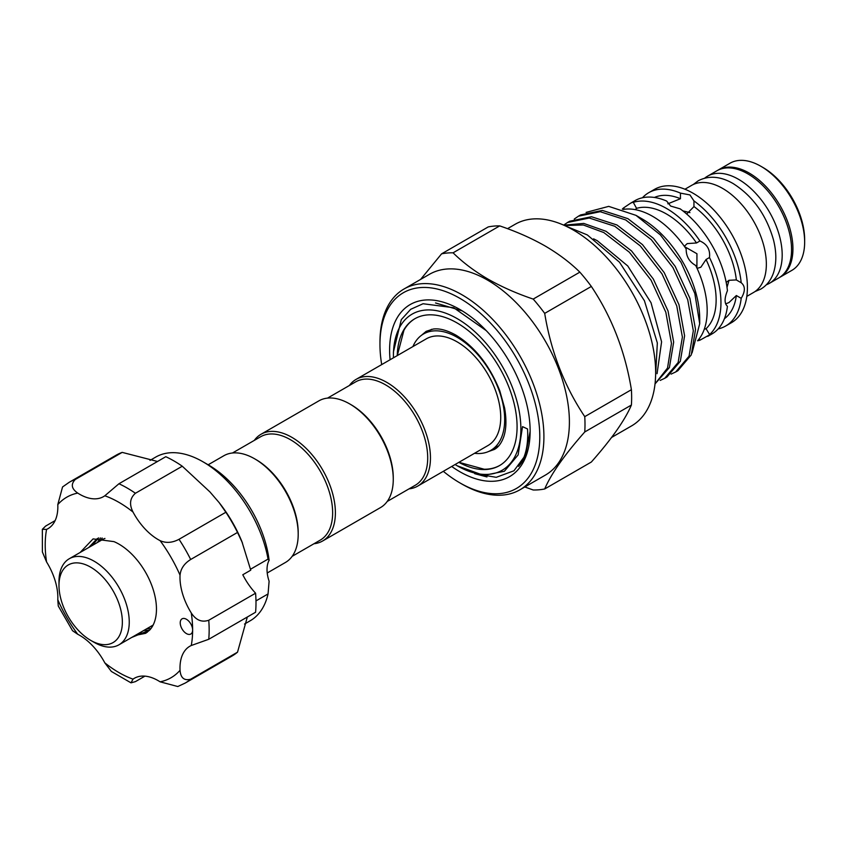 <?xml version="1.0" encoding="UTF-8"?>
<svg xmlns="http://www.w3.org/2000/svg" width="847" height="847" viewBox="0 0 847 847"><rect width="100%" height="100%" fill="white"/><g stroke="black" fill="none" stroke-linecap="round" stroke-linejoin="round"><path stroke-width="1.27" d="M766.323 284.793A61.863 35.712 -120 0 0 769.383 283.343A61.863 35.712 -120 0 0 778.859 233.772A61.863 35.712 -120 0 0 738.446 179.268A61.863 35.712 -120 0 0 707.52 176.197A61.863 35.712 -120 0 0 704.736 178.124M769.383 283.343L778.753 277.943A61.863 35.712 -120 0 0 788.229 228.372A61.863 35.712 -120 0 0 747.816 173.857A61.863 35.712 -120 0 0 716.89 170.787L707.52 176.197M689.956 212.618L682.873 210.882M208.161 464.781L223.82 455.75A61.619 35.574 60 0 1 254.629 458.799L256.006 459.593A59.671 34.452 60 0 1 298.197 532.668L298.197 534.266A61.619 35.574 60 0 1 285.428 562.472L267.229 572.985M254.629 458.799A61.619 35.574 60 0 1 298.197 534.266M232.48 452.997L260.611 436.756A59.671 34.452 60 0 1 306.593 452.732A59.671 34.452 60 0 1 332.638 512.784A59.671 34.452 60 0 1 320.282 540.1L292.141 556.341M254.301 440.398A61.619 35.574 60 0 1 261.014 434.267A61.619 35.574 60 0 1 308.499 450.773A61.619 35.574 60 0 1 335.391 512.784A61.619 35.574 60 0 1 322.633 540.989A61.619 35.574 60 0 1 313.972 543.742M261.014 434.267L318.874 400.864A61.619 35.574 60 0 1 349.684 403.913A61.619 35.574 60 0 1 393.262 479.381A61.619 35.574 60 0 1 380.494 507.586L322.633 540.989M349.684 403.913L351.071 404.707A59.671 34.452 60 0 1 393.262 477.793L393.262 479.381M453.071 252.819C462.843 262.443 474.436 271.178 487.83 279.012C501.53 286.805 516.659 293.496 533.197 299.086A129.909 75.002 60 0 1 544.695 313.379C550.974 351.664 564.324 386.084 584.758 416.639A129.909 75.002 60 0 1 584.758 431.959C564.462 454.903 551.111 473.907 544.695 488.963L591.344 462.028C611.629 439.085 624.98 420.08 631.407 405.035A129.909 75.002 -120 0 0 631.407 389.705C625.128 351.42 611.767 317 591.344 286.445A129.909 75.002 -120 0 0 579.846 272.152C570.169 262.602 558.586 253.867 545.097 245.958C531.514 238.219 516.384 231.538 499.719 225.895A129.909 75.002 -120 0 0 488.232 226.922L441.583 253.846A129.909 75.002 60 0 1 453.071 252.819L499.719 225.895M519.91 489.81L545.394 475.093A115.933 66.934 -120 0 0 563.16 382.198A115.933 66.934 -120 0 0 487.427 280.039A115.933 66.934 -120 0 0 429.461 274.301L403.977 289.018A115.933 66.934 60 0 1 461.943 294.756A115.933 66.934 60 0 1 537.676 396.915A115.933 66.934 60 0 1 519.91 489.81A115.933 66.934 60 0 1 461.943 484.071L459.879 482.875A113.011 65.24 -120 0 0 539.783 436.745A113.011 65.24 -120 0 0 459.879 298.335A113.011 65.24 -120 0 0 379.964 344.475A113.011 65.24 -120 0 0 381.701 364.591M544.695 488.963A129.909 75.002 60 0 1 533.197 489.99L524.812 486.983M507.512 228.679L515.124 224.286A116.42 67.209 60 0 1 573.334 230.045A116.42 67.209 60 0 1 649.384 332.638A116.42 67.209 60 0 1 631.534 425.925L611.587 437.444M623.212 209.421A76.961 44.436 60 0 1 652.751 216.409A76.961 44.436 60 0 1 686.165 248.933C686.081 256.323 689.257 261.829 695.715 265.471A76.961 44.436 60 0 1 697.557 340.79A76.961 44.436 60 0 0 699.94 340.187L709.733 334.756L706.049 328.721L704.291 329.197M635.261 209.643L636.563 208.362L633.175 202.147L630.803 203.058L634.943 200.665A76.961 44.436 60 0 1 666.674 201.067L670.665 206.065L680.173 208.86A76.961 44.436 60 0 1 727.425 290.701C724.323 298.313 724.323 303.501 727.425 306.286A76.961 44.436 60 0 1 711.904 333.972L707.764 336.354M633.122 202.401A76.961 44.436 60 0 1 666.536 208.457A76.961 44.436 60 0 1 699.94 240.982L696.509 242.973L687.224 243.597L684.334 246.297M697.081 268.383L700.861 267.218L706.049 259.5L709.49 257.52C710.347 249.685 707.16 244.18 699.94 240.982M709.49 257.52A76.961 44.436 60 0 1 709.49 334.671M642.449 197.764A76.961 44.436 60 0 1 648.717 192.714L654.509 189.368A76.961 44.436 60 0 1 692.984 193.18A76.961 44.436 60 0 1 743.264 261.003A76.961 44.436 60 0 1 731.469 322.675L725.678 326.01A76.961 44.436 60 0 1 718.171 328.911M686.684 214.026L693.947 206.615L693.947 200.908L689.956 194.937L680.448 193.116L680.448 198.727L667.849 203.82M693.947 200.908A76.961 44.436 60 0 1 741.199 282.75L736.255 279.891M725.625 303.893L728.96 302.57L736.339 295.529L741.199 298.335C745.392 291.347 745.392 286.148 741.199 282.75M741.199 298.335A76.961 44.436 60 0 1 725.678 326.01M684.948 189.23L691.671 185.345A61.863 35.712 60 0 1 722.607 188.415A61.863 35.712 60 0 1 763.02 242.92A61.863 35.712 60 0 1 753.534 292.49L746.81 296.376M717.589 170.406A61.863 35.712 60 0 1 718.267 169.993A61.863 35.712 60 0 1 749.193 173.063A61.863 35.712 60 0 1 789.605 227.568A61.863 35.712 60 0 1 780.129 277.138A61.863 35.712 60 0 1 779.431 277.53M804.65 242.062L804.65 239.68A58.941 34.028 60 0 0 762.978 167.494L760.902 166.298A61.863 35.712 60 0 1 760.913 166.298A61.863 35.712 60 0 1 804.65 242.062A61.863 35.712 60 0 1 791.839 270.384L780.129 277.138M657.06 373.675L661.592 341.828L651.047 302.76L627.775 265.979L597.283 240.707L593.578 238.843M574.277 219.034L578.448 216.186L600.184 211.697L625.7 219.934L651.216 239.585L672.952 267.588L687.7 299.626L693.322 330.753L689.066 356.185L675.684 371.971L671.099 374.109M675.684 371.971L677.886 370.7L691.268 354.914L695.525 329.483L689.903 298.356L675.154 266.318L653.418 238.314L627.902 218.664L602.386 210.427L580.65 214.916L578.448 216.186M564.515 225.514L583.318 224.984L603.826 232.565L629.342 252.215L651.078 280.219L665.827 312.247L671.459 343.384L667.531 368.022L655.038 383.86M655.027 383.903L669.405 367.534L673.661 342.114L668.039 310.976L653.281 278.938L631.544 250.945L606.029 231.295L583.742 223.417L563.784 225.186M563.636 225.111L567.511 222.496L589.247 218.018L614.763 226.255L640.279 245.895L662.015 273.899L676.764 305.936L682.386 337.064L678.129 362.495L664.747 378.291L660.162 380.419M664.747 378.291L666.949 377.021L680.342 361.224L684.598 335.793L678.966 304.666L664.217 272.628L642.481 244.624L616.965 224.984L591.45 216.737L569.713 221.226L567.511 222.496M586.103 212.396L608.707 206.372L635.97 215.35L641.867 218.759A81.788 47.22 60 0 1 699.707 318.917L699.707 323.734L692.052 352.955M635.97 215.35L660.364 234.873L681.02 262.316L694.836 293.538L699.707 323.734M636.563 208.362A70.142 40.497 60 0 1 666.536 214.026A70.142 40.497 60 0 1 696.509 242.973M390.086 359.753A99.364 57.374 60 0 1 459.879 309.473A99.364 57.374 60 0 1 530.137 431.176A99.364 57.374 60 0 1 459.879 471.737A99.364 57.374 60 0 1 451.705 466.475M462.197 310.86L435.549 302.961M412.913 346.571A67.22 38.814 60 0 1 423.542 333.962A67.22 38.814 60 0 1 457.147 337.297A67.22 38.814 60 0 1 501.064 396.534A67.22 38.814 60 0 1 490.762 450.392A67.22 38.814 60 0 1 474.521 453.304M327.535 398.111L355.676 381.87A59.671 34.452 60 0 1 401.658 397.857A59.671 34.452 60 0 1 427.703 457.899A59.671 34.452 60 0 1 415.348 485.215L387.206 501.466M349.366 385.512A61.619 35.574 60 0 1 356.079 379.382A61.619 35.574 60 0 1 403.564 395.888A61.619 35.574 60 0 1 430.456 457.899A61.619 35.574 60 0 1 417.698 486.114A61.619 35.574 60 0 1 409.037 488.857M356.079 379.382L426.337 338.821A61.619 35.574 60 0 1 473.822 355.327A61.619 35.574 60 0 1 500.725 417.338A61.619 35.574 60 0 1 487.957 445.543L417.698 486.114M393.463 357.794A90.11 52.027 60 0 1 393.432 355.391A90.11 52.027 60 0 1 457.147 318.599A90.11 52.027 60 0 1 520.873 428.974A90.11 52.027 60 0 1 457.147 465.755A90.11 52.027 60 0 1 455.083 464.527M526.072 453.897A96.791 55.881 60 0 1 520.905 463.51C526.178 454.564 528.39 443.045 527.543 428.974L522.535 426.634L518.131 454.903L504.378 471.25L483.648 475.411L457.147 465.755M393.432 355.391L393.432 351.886L401.309 319.615L410.679 309.314L423.066 303.734L453.696 307.726L486.231 330.616M397.307 355.581L403.945 330.245A84.753 48.935 60 0 1 415.051 318.62M397.243 355.613A84.753 48.935 60 0 1 414.776 318.779A84.753 48.935 60 0 1 457.147 322.982A84.753 48.935 60 0 1 512.52 397.667A84.753 48.935 60 0 1 499.529 465.585A84.753 48.935 60 0 1 458.862 462.346M499.804 465.416A84.753 48.935 60 0 1 484.188 469.227L458.915 462.314M693.947 206.52A70.142 40.497 60 0 1 736.339 279.933L728.96 280.293L726.197 282.475M520.905 463.51L518.65 466.39M486.972 476.946L475.4 473.865M98.548 538.004L91.942 545.659M88.766 547.49L96.918 538.851L98.75 537.919M102.201 538.025L100.549 540.693M97.384 542.525L100.581 537.919M138.315 633.63L147.24 632.286M80.126 552.477L93.085 538.893L113.964 541.625A53.096 30.651 60 0 1 133.286 555.696A53.096 30.651 60 0 1 149.675 630.073L145.705 633.291L135.139 635.462M146.923 628.665L150.914 628.612M149.623 630.136L143.746 630.486M188.796 621.19A8.766 5.061 -120 0 0 182.041 618.839A8.766 5.061 -120 0 0 184.053 631.671A8.766 5.061 -120 0 0 190.808 634.022A8.766 5.061 -120 0 0 192.629 630.009A8.766 5.061 -120 0 0 188.796 621.19M75.341 479.434A115.933 66.934 60 0 0 69.221 482.282L116.06 455.241A115.933 66.934 60 0 1 122.18 452.383L75.341 479.434C70.64 484.188 71.444 488.74 77.733 493.092A47.739 27.559 -120 0 0 103.503 496.617A47.739 27.559 -120 0 0 104.816 495.781L118.94 483.753L165.79 456.702A115.933 66.934 60 0 1 182.274 466.221L209.897 491.885L219.161 502.631L225.874 512.244L179.024 539.295A115.933 66.934 60 0 1 190.681 559.486C184.212 563.541 180.665 568.771 180.04 575.187A47.739 27.559 -120 0 0 191.263 612.942C195.943 620.173 201.766 622.609 208.743 620.258A115.933 66.934 60 0 1 208.743 639.284L191.263 645.509A47.739 27.559 -120 0 0 189.876 646.219A47.739 27.559 -120 0 0 180.04 670.305C180.665 677.939 184.212 680.903 190.681 679.209A115.933 66.934 60 0 1 185.154 683.084L231.993 656.033A115.933 66.934 60 0 0 237.531 652.169L190.681 679.209M182.274 466.221L135.425 493.261C129.898 498.131 129.093 504.389 133.021 512.054A47.739 27.559 -120 0 0 145.282 529.184A47.739 27.559 -120 0 0 160.104 540.651C165.97 543.319 172.28 542.863 179.024 539.295M219.161 502.631L220.167 503.933A94.493 54.557 60 0 1 241.882 541.529L250.744 570.169L242.793 574.753A47.739 27.559 60 0 0 255.582 593.207A115.933 66.934 60 0 1 255.582 612.243L208.743 639.284M225.874 512.244A115.933 66.934 60 0 1 237.531 532.435L242.496 543.054M122.18 452.383L157.521 461.477M244.518 624.059L250.204 620.777A94.493 54.557 -120 0 0 268.054 593.938L255.985 600.904M268.15 559.031L268.054 559.094A94.493 54.557 -120 0 0 228.531 482.419A94.493 54.557 -120 0 0 202.962 461.784A94.493 54.557 -120 0 0 155.71 457.094L150.025 460.387M202.962 461.784L208.468 464.961A86.701 50.058 60 0 1 231.93 483.891A86.701 50.058 60 0 1 269.113 560.322L268.054 559.094L250.521 569.226M122.36 622.058A44.817 25.876 -120 0 0 90.671 567.172A44.817 25.876 -120 0 0 58.983 585.468L58.983 581.487A49.687 28.682 60 0 1 69.274 558.745A49.687 28.682 60 0 1 107.569 572.053A49.687 28.682 60 0 1 129.252 622.058A49.687 28.682 60 0 1 118.961 644.8A49.687 28.682 60 0 1 94.123 642.344L90.671 640.353A44.817 25.876 -120 0 0 122.36 622.058M69.274 558.745L102.339 539.655A49.687 28.682 60 0 1 104.943 538.438M58.983 585.468A44.817 25.876 -120 0 0 90.671 640.353M153.169 624.991A49.687 28.682 60 0 1 152.026 625.711L118.961 644.8M269.113 560.322A29.222 16.876 60 0 0 269.113 581.211L268.054 593.938M144.932 676.128L135.425 681.623L130.999 682.841L111.37 671.459L104.816 662.852A47.739 27.559 -120 0 0 77.733 634.265L72.546 630.729L58.263 605.986L57.787 599.729A47.739 27.559 -120 0 0 46.574 561.963L42.392 551.99L42.35 529.301L46.574 529.407A47.739 27.559 -120 0 0 47.961 528.697A47.739 27.559 -120 0 0 57.787 504.611L62.551 486.961L69.221 482.282M55.129 520.598L45.622 526.082L42.35 529.301M237.531 532.435L190.681 559.486M247.324 617.018L237.531 652.169M255.582 593.207L208.743 620.258M185.154 683.084L177.775 686.525L160.104 681.824A47.739 27.559 -120 0 0 134.334 678.288A47.739 27.559 -120 0 0 133.021 679.135L130.999 682.841M149.675 630.073L131.74 637.431M474.638 473.642L496.247 477.316L513.928 470.794L525.659 454.924L530.127 431.261M696.901 267.991L696.943 253.74L684.577 246.646M727.012 287.355L729.055 280.241M630.803 203.058L623.572 207.917L624.345 209.251M699.177 338.853L699.94 340.187M584.758 431.959L631.407 405.035M631.407 389.705L584.758 416.639M544.695 313.379L591.344 286.445M579.846 272.152L533.197 299.086M420.588 279.425L441.583 253.846M706.049 259.5A70.142 40.497 60 0 1 706.049 328.721M654.413 197.457A70.142 40.497 60 0 1 680.448 198.727M648.717 192.714A76.961 44.436 60 0 1 680.448 193.116M736.339 295.529A70.142 40.497 60 0 1 724.418 318.705M443.32 471.313A113.011 65.24 -120 0 0 459.868 482.875A113.011 65.24 -120 0 0 459.879 482.875L461.943 484.071M718.267 169.993L729.976 163.238A61.863 35.712 60 0 1 760.902 166.298L762.978 167.494M622.333 209.114A76.961 44.436 60 0 1 623.572 207.917M379.964 344.475L379.964 342.082A115.933 66.934 60 0 1 403.977 289.018M118.94 483.753A115.933 66.934 60 0 1 135.425 493.261M160.104 681.824A104.245 60.179 -120 0 0 180.04 670.305M104.816 662.852A104.245 60.179 -120 0 0 133.021 679.135M57.787 599.729A104.245 60.179 -120 0 0 77.733 634.265M46.574 529.407A104.245 60.179 -120 0 0 46.574 561.963M77.733 493.092A104.245 60.179 -120 0 0 57.787 504.611M133.021 512.054A104.245 60.179 -120 0 0 104.816 495.781M180.04 575.187A104.245 60.179 -120 0 0 160.104 540.651M191.263 645.509A104.245 60.179 -120 0 0 192.629 630.009A104.245 60.179 -120 0 0 191.263 612.942M693.227 184.54L698.224 180.782C708.801 175.308 720.416 176.229 733.079 183.524C752.782 196.059 766.239 214.789 773.438 239.722C776.625 252.247 776.614 263.385 773.385 273.136C770.908 280.241 766.704 285.566 760.765 289.113L755.016 291.559M565.934 226.16L587.32 234.926L619.496 262.21L644.429 300.749L657.336 342.95L655.313 380.981M488.444 451.557L494.352 449.45C498.47 447.248 501.646 442.875 503.891 436.353C506.337 428.762 506.57 419.276 504.59 407.905L499.772 390.742C489.608 365.417 474.987 346.889 455.919 335.137C446.983 330.203 439.392 328.181 433.145 329.06L426.157 331.336L421.372 335.391M490.762 450.392L498.841 445.734M423.542 333.962L431.621 329.303"/></g></svg>

